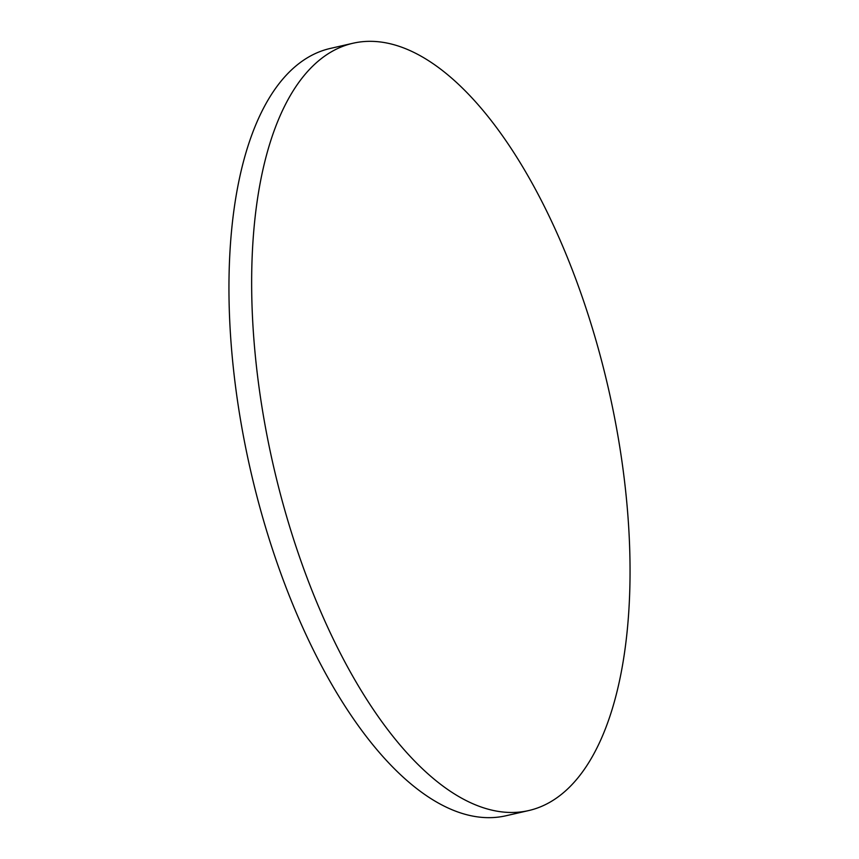 <?xml version="1.0" encoding="UTF-8"?>
<svg xmlns="http://www.w3.org/2000/svg" width="859" height="859" viewBox="0 0 859 859"><rect width="100%" height="100%" fill="white"/><g stroke="black" fill="none" stroke-linecap="round" stroke-linejoin="round"><path stroke-width="1.29" d="M527.383 810.853A393.594 171.897 -102.9 0 1 272.947 463.785A393.594 171.897 -102.9 0 1 353.049 43.229A393.594 171.897 -102.9 0 1 354.327 42.95A393.594 171.897 -102.9 0 1 608.752 390.018A393.594 171.897 -102.9 0 1 528.661 810.574A393.594 171.897 -102.9 0 1 527.383 810.853M528.661 810.574L505.951 815.771A393.594 171.897 -102.9 0 1 504.673 816.05A393.594 171.897 -102.9 0 1 250.248 468.982A393.594 171.897 -102.9 0 1 330.339 48.426L353.049 43.229"/></g></svg>

